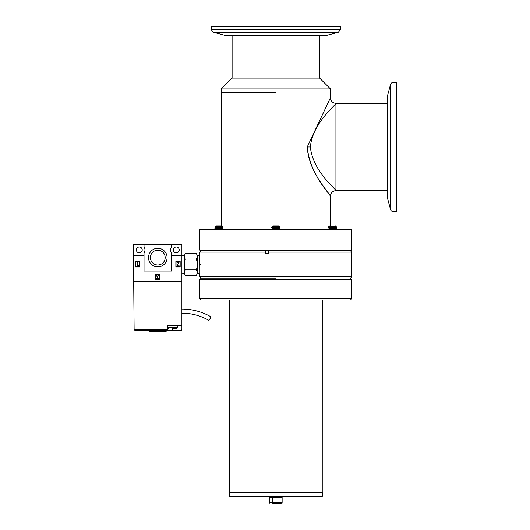 <?xml version="1.0" encoding="UTF-8"?>
<svg xmlns="http://www.w3.org/2000/svg" width="530" height="530" viewBox="0 0 530 530"><rect width="100%" height="100%" fill="white"/><g stroke="black" fill="none" stroke-linecap="round" stroke-linejoin="round"><path stroke-width="0.79" d="M275.819 278.137L201.168 278.137L275.819 278.137M199.856 298.681L351.774 298.681L350.462 299.993L201.168 299.993L199.856 298.681L199.856 279.449L201.168 278.137L199.856 276.826L351.774 276.826L351.774 252.128L268.591 252.128L268.591 253.439L265.749 253.439L265.749 252.128L199.856 252.128L201.168 250.816M200.419 264.477C199.81 252.552 199.81 252.552 200.419 264.477C199.81 276.402 199.81 276.402 200.419 264.477M199.856 252.128L199.929 255.824L197.498 255.626L196.378 253.685C197.471 255.486 197.471 257.282 196.378 259.077L185.374 259.077C184.274 262.668 184.274 266.265 185.374 269.869C184.274 271.665 184.274 273.467 185.374 275.269L196.378 275.269C197.471 273.473 197.471 271.678 196.378 269.869C197.471 266.285 197.471 262.688 196.378 259.077M265.749 252.128L265.749 250.816M268.591 250.816L268.591 252.128M199.856 229.609L200.512 228.953L351.118 228.953L351.774 229.609L351.774 250.16L199.856 250.16L199.856 229.609L351.774 229.609M199.856 250.16L200.512 250.816L351.118 250.816L351.774 250.16M335.841 103.337C332.542 102.979 330.727 101.164 330.382 97.878L307.234 146.982C309.884 176.728 334.774 199.313 330.064 195.63C328.249 191.621 308.54 171.554 307.241 146.956M387.556 190.701L335.927 190.701C336.921 189.892 312.673 171.402 310.381 146.982C312.448 122.702 337.272 103.847 335.868 103.297M275.819 92.339L221.169 92.339L275.819 92.339M335.927 190.701L335.927 103.27L335.927 190.701M275.819 78.129L231.988 78.129L221.169 88.947L330.462 88.947L319.643 78.129L275.819 78.129M319.537 35.245L319.537 78.129M232.1 35.245L232.1 78.129M393.075 211.47A2.623 2.623 0 0 1 390.544 209.522L390.544 84.449A2.623 2.623 0 0 1 393.075 82.501L393.075 211.47L396.301 211.47L396.301 82.501L393.075 82.501M390.544 84.449L387.556 95.585L387.556 198.386L390.544 209.522M340.3 29.726L211.331 29.726L211.331 26.5L340.3 26.5L340.3 29.726L338.359 32.257L327.215 35.245L224.415 35.245L213.279 32.257L338.359 32.257M322.267 299.993L322.24 492.569L229.364 492.542L229.364 299.993M322.048 496.504L229.364 496.285L322.048 496.504M199.856 279.449L351.774 279.449L350.462 278.137L351.774 276.826M215.074 227.019L215.783 226.383M215.074 228.384L215.445 228.172M215.763 227.602L214.888 228.264M215.73 226.217L217.856 226.204L215.763 226.621L220.387 226.204L214.875 227.317L223.031 226.734L221.858 225.893L216.2 225.893M217.611 227.589L214.875 227.317M217.611 228.953L214.888 228.708L216.949 228.456C222.978 228.231 224.356 227.999 221.103 227.774M221.103 227.602C224.356 227.827 222.978 228.059 216.949 228.284L214.888 228.49L215.783 229.225M217.393 228.967C222.13 228.741 223.223 228.516 220.659 228.284L222.269 228.543L223.163 228.019L222.269 227.29L223.031 226.734M215.763 226.635L214.888 227.125M222.295 227.145L220.659 226.919C223.223 227.145 222.13 227.377 217.393 227.602L215.783 227.86L214.888 227.337M215.763 227.827L217.393 227.774C222.13 227.549 223.223 227.317 220.659 227.092L222.057 227.231M217.856 226.204L220.387 226.204M220.089 228.953L222.269 228.655L223.163 229.172M218.685 226.82L221.706 226.82M274.401 227.814L271.685 227.569L272.552 226.86M273.738 227.774C270.485 227.549 271.87 227.317 277.892 227.092L279.906 226.82M274.182 227.092C271.625 226.86 272.712 226.635 277.448 226.409L279.072 226.204L279.231 226.82L277.892 226.919C271.87 227.145 270.485 227.377 273.738 227.602L275.819 227.715M271.969 227.463L273.738 227.602M271.685 228.933L272.572 228.205L271.685 227.569M273.738 229.139C270.485 228.914 271.87 228.682 277.892 228.456L279.973 228.231L277.892 228.284C271.87 228.516 270.485 228.741 273.738 228.967M271.969 228.827L273.526 228.953M274.182 228.456C271.625 228.231 272.712 227.999 277.448 227.774L279.058 227.516L279.973 228.059M273.904 226.595C271.155 226.482 272.34 226.356 277.462 226.217L277.872 226.204L277.448 226.237C272.712 226.462 271.625 226.694 274.182 226.919M272.552 226.847L272.168 226.469L273.129 226.562M279.085 227.377L277.448 227.602C272.712 227.827 271.625 228.059 274.182 228.284L272.791 228.145M277.872 226.204L279.072 226.204M279.085 228.741L277.614 228.953M279.058 227.403L279.973 226.86L279.231 226.82M279.973 226.82L278.647 225.893L272.99 225.893L272.168 226.469M331.19 228.039L328.454 227.774L336.762 226.919L328.454 227.602L329.362 227.065L335.848 226.489M329.885 228.953L336.742 228.476L328.454 228.967L329.362 228.43L335.874 227.774L336.742 227.112M328.759 227.688L332.608 227.946M334.026 228.019L336.762 228.284M335.874 226.409L329.342 226.919L331.19 227.337M335.874 227.602L329.342 228.284L331.19 228.702M329.581 227.006L332.608 227.264M329.581 228.37L332.608 228.629M336.365 226.82L335.848 226.383M330.634 226.721L335.901 226.217L329.779 225.893L328.779 226.595L329.362 226.946M336.186 227.436L336.563 227.218M334.43 227.39L333.112 227.463M334.43 228.927L335.464 228.861M336.186 228.801L336.563 228.582M330.972 226.919L330.462 226.966M330.462 227.131L330.972 227.092M330.972 228.284L330.462 228.331M330.462 228.503L330.972 228.456M330.462 226.602L333.907 226.489M269.505 503.281L269.505 502.625L272.665 502.625L272.665 503.281L282.126 503.281L272.791 503.5M269.505 502.625L278.972 502.625L278.846 503.5M269.757 502.407L282.126 502.625L282.126 503.281M269.505 502.188L269.505 497.16L272.665 497.16L272.665 502.188L282.126 502.625M269.505 497.16L270.267 496.504L273.043 496.504L272.665 497.16L278.972 497.16L278.972 502.188L281.874 502.407M273.043 496.504L278.594 496.504L278.972 497.16L282.126 497.16L282.126 502.188M278.594 496.504L281.37 496.504L282.126 497.16M199.929 273.129L199.856 255.692M199.856 273.255L197.498 273.328L196.378 275.269M181.889 273.255L184.248 273.328L184.248 255.626L185.374 253.685C184.274 255.473 184.274 257.275 185.374 259.077M184.248 273.328L185.374 275.269M181.889 255.692L184.248 255.626M185.374 253.685L196.378 253.685M185.374 269.869L196.378 269.869M197.498 273.328L197.498 255.626M165.181 257.593A7.387 7.387 0 0 0 157.794 250.206A7.387 7.387 0 0 0 150.407 257.593A7.387 7.387 0 0 0 157.794 264.974A7.387 7.387 0 0 0 165.181 257.593M173.37 249.935A2.928 2.928 0 0 1 176.298 247.006A2.928 2.928 0 0 1 179.219 249.935A2.928 2.928 0 0 1 176.298 252.856A2.928 2.928 0 0 1 173.37 249.935M181.028 330.395L181.889 329.541A0.861 0.861 0 0 1 181.028 330.395L134.978 330.395L134.117 329.541L133.699 281.344L181.889 281.344L133.699 281.344L133.699 244.337L144.028 244.337L144.028 246.794A5.678 5.678 0 0 1 144.028 253.068L144.028 271.015L171.561 271.015L171.561 253.068A5.678 5.678 0 0 1 171.561 246.794L171.561 244.337L181.889 244.337L181.889 255.612L171.561 255.612M136.369 249.935A2.928 2.928 0 0 1 139.291 247.006A2.928 2.928 0 0 1 142.219 249.935A2.928 2.928 0 0 1 139.291 252.856A2.928 2.928 0 0 1 136.369 249.935M148.499 257.593A9.295 9.295 0 0 1 157.794 248.298A9.295 9.295 0 0 1 167.089 257.593A9.295 9.295 0 0 1 157.794 266.888A9.295 9.295 0 0 1 148.499 257.593M158.795 275.872A1 1 0 0 0 157.794 274.871A1 1 0 0 0 156.794 275.872A1 1 0 0 0 157.861 276.865L156.827 278.508L158.828 278.548L156.761 278.548L157.794 276.905A1.034 1.034 0 0 1 156.761 275.872A1.034 1.034 0 0 1 157.794 274.838A1.034 1.034 0 0 1 158.828 275.872L158.795 275.872M177.861 266.087A0.808 0.808 0 0 1 177.298 264.815L178.875 262.582L176.987 262.41L179.047 262.41L177.417 264.887A0.689 0.689 0 0 0 177.934 265.967A1.206 1.206 0 0 0 178.888 265.596L179.047 265.596A1.325 1.325 0 0 1 177.861 266.087M181.889 329.534L181.889 255.612M144.028 255.612L133.699 255.612M159.947 274.202L159.947 279.601L155.641 279.601L155.641 274.202L159.947 274.202M180.167 261.548L180.167 266.954L175.867 266.954L175.867 261.548L180.167 261.548M139.721 261.548L139.721 266.954L135.422 266.954L135.422 261.548L139.721 261.548M144.028 244.337L171.561 244.337M155.813 279.429L159.775 279.429L159.775 274.374L155.813 274.374L155.813 279.429M176.04 266.782L179.995 266.782L179.995 261.721L176.04 261.721L176.04 266.782M135.594 266.782L139.549 266.782L139.549 261.721L135.594 261.721L135.594 266.782M137.442 262.065L137.701 266.047L138.602 265.404L137.701 266.438L137.442 262.065M172.522 330.395L172.522 328.375C167.924 328.375 167.924 328.375 172.522 328.375L176.391 328.375L177.252 327.514L177.252 325.751M209.257 319.994L210.86 317.218M210.41 318L210.132 318.49M209.006 320.438A54.226 54.226 0 0 0 181.889 313.177M211.059 316.88A58.34 58.34 0 0 0 181.889 309.063M167.261 330.581L165.97 331.323L149.619 331.323L148.327 330.581L167.261 330.395M142.736 330.395L147.035 330.395M181.889 325.751L167.354 325.751L167.354 330.395M307.234 146.982L310.381 146.982M322.267 492.542L229.364 492.542M322.048 492.569L229.364 492.787L229.364 496.285M168.646 328.375L167.785 327.514L177.252 327.514M134.117 329.541L167.354 329.541M350.462 250.816L351.774 252.128M199.856 276.826L199.856 273.719M330.422 196.126C330.753 192.827 332.575 191.005 335.881 190.667M221.169 88.947L221.169 225.893M330.462 88.947L330.462 97.884M330.462 196.126L330.462 225.893M330.462 226.906L330.462 227.377M330.462 227.549L330.462 228.099M330.462 228.271L330.462 228.748M387.556 103.27L335.927 103.27M211.331 29.726L213.279 32.257M322.267 492.787L322.267 496.285M351.774 298.681L351.774 279.449M215.783 228.993L214.902 228.483M215.783 227.628L214.902 227.118M215.783 227.973L214.888 228.49M279.953 228.251L279.058 228.768M335.848 227.748L336.742 228.264M336.742 228.476L335.848 228.993M328.474 227.794L329.362 228.311M336.742 228.708L335.848 229.225M336.742 227.337L335.848 227.86M335.437 225.893L336.08 226.343M167.785 327.514L167.785 325.751"/></g></svg>

